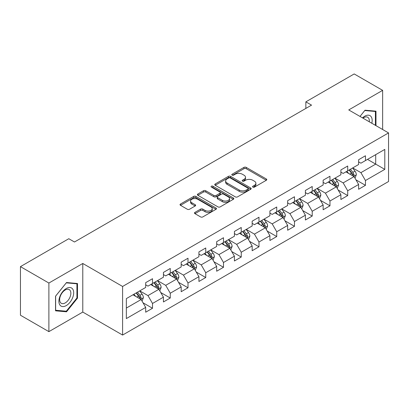 <?xml version="1.0" encoding="UTF-8"?>
<svg xmlns="http://www.w3.org/2000/svg" width="409" height="409" viewBox="0 0 409 409"><rect width="100%" height="100%" fill="white"/><g stroke="black" fill="none" stroke-linecap="round" stroke-linejoin="round"><path stroke-width="0.61" d="M252.874 187.118A1.104 0.639 0 0 0 254.439 187.118L266.305 180.267A1.58 0.91 0 0 0 266.765 179.623A1.58 0.91 0 0 0 266.305 178.978L246.203 167.373A1.58 0.91 0 0 0 243.974 167.373L232.107 174.224A1.104 0.639 0 0 0 231.785 174.674A1.104 0.639 0 0 0 232.107 175.124A1.104 0.639 0 0 0 233.672 175.124L235.206 174.239A5.051 2.919 0 0 1 242.353 174.239L244.03 175.205A5.051 2.919 0 0 1 245.507 177.271A5.051 2.919 0 0 1 244.03 179.331L242.491 180.216A1.104 0.639 0 0 0 242.169 180.671A1.104 0.639 0 0 0 242.491 181.121A1.104 0.639 0 0 0 244.055 181.121L245.589 180.236A5.051 2.919 0 0 1 252.736 180.236L254.413 181.202A5.051 2.919 0 0 1 255.891 183.263A5.051 2.919 0 0 1 254.413 185.328L252.874 186.213A1.104 0.639 0 0 0 252.552 186.662A1.104 0.639 0 0 0 252.874 187.118L252.874 186.213M194.955 212.368A1.58 0.91 0 0 0 194.495 213.012A1.58 0.91 0 0 0 194.955 213.656L200.594 216.913A1.58 0.91 0 0 0 202.828 216.913L216.003 209.306A1.58 0.91 0 0 0 216.463 208.662A1.58 0.91 0 0 0 216.003 208.017L195.906 196.412A1.58 0.91 0 0 0 193.672 196.412L180.497 204.019A1.58 0.91 0 0 0 180.032 204.664A1.58 0.91 0 0 0 180.497 205.308L187.307 209.244A1.58 0.91 0 0 0 189.541 209.244L195.18 205.988A1.58 0.91 0 0 0 195.64 205.344A1.58 0.91 0 0 0 195.18 204.699L191.801 202.746A4.223 2.439 0 0 1 190.563 201.023A4.223 2.439 0 0 1 193.171 198.769A4.223 2.439 0 0 1 197.777 199.301L211.008 206.939A4.223 2.439 0 0 1 212.245 208.662A4.223 2.439 0 0 1 209.638 210.916A4.223 2.439 0 0 1 205.032 210.384L202.828 209.111A1.58 0.91 0 0 0 200.594 209.111L194.955 212.368L194.955 213.656M82.787 263.473L48.886 283.043L20.45 266.627L20.45 315.227L48.886 331.643L82.787 312.072L122.598 335.058L122.598 286.458L82.787 263.473L82.787 312.072M382.635 129.5L382.635 90.358L348.739 109.929L388.55 132.915L122.598 286.458M382.635 90.358L354.199 73.942L305.85 101.851L305.85 108.421M20.45 266.627L68.794 238.718L74.484 242L311.54 105.133L305.85 101.851M235.318 196.867A1.58 0.91 0 0 0 237.552 196.867L250.727 189.26A1.58 0.91 0 0 0 251.187 188.615A1.58 0.91 0 0 0 250.727 187.971L230.63 176.366A1.58 0.91 0 0 0 228.396 176.366L215.221 183.973A1.58 0.91 0 0 0 214.761 184.617A1.58 0.91 0 0 0 215.221 185.262L235.318 196.867M211.811 187.353A1.104 0.639 0 0 1 212.931 187.511L212.931 186.197L233.365 197.992A1.58 0.91 0 0 1 233.825 198.636A1.58 0.91 0 0 1 233.365 199.28L220.19 206.888A1.58 0.91 0 0 1 217.956 206.888L197.859 195.287L197.859 193.999A1.58 0.91 0 0 0 197.394 194.643A1.58 0.91 0 0 0 197.859 195.287M197.859 193.999L203.498 190.742A1.58 0.91 0 0 1 205.732 190.742L213.881 195.446A1.58 0.91 0 0 0 216.116 195.446L219.853 193.288A1.58 0.91 0 0 0 220.318 192.644A1.58 0.91 0 0 0 219.853 192L211.371 187.097A1.104 0.639 0 0 1 211.044 186.647A1.104 0.639 0 0 1 211.729 186.059A1.104 0.639 0 0 1 212.931 186.197M122.598 335.058L388.55 181.514L388.55 132.915M143.017 302.783L152.516 308.263L152.516 303.473L163.436 297.164L163.436 301.96L170.262 298.018L170.262 293.227L181.182 286.919L181.182 291.714L188.007 287.772L188.007 282.982L198.927 276.673L198.927 281.469L205.753 277.532L205.753 272.737L216.673 266.433L216.673 271.223L223.498 267.287L223.498 262.491L234.418 256.187L234.418 260.978L241.244 257.041L241.244 252.246L252.164 245.942L252.164 250.732L258.989 246.796L258.989 242L269.909 235.696L269.909 240.492L276.735 236.55L276.735 231.755L287.655 225.451L287.655 230.247L294.48 226.305L294.48 221.509L305.395 215.206L305.395 220.001L312.22 216.059L312.22 211.264L323.141 204.96L323.141 209.756L329.966 205.814L329.966 201.018L340.886 194.715L340.886 199.51L347.711 195.568L347.711 190.773L358.632 184.469L358.632 189.265L365.457 185.323L365.457 180.527L384.797 169.367L384.797 149.397L375.697 154.653L375.697 164.111L384.797 169.367M152.516 308.263L145.691 312.205L145.691 307.41L126.35 318.575L126.35 298.611L145.691 287.445L145.691 282.65L152.516 278.713L152.516 283.503L163.436 277.2L163.436 272.404L170.262 268.468L170.262 273.258L181.182 266.954L181.182 262.164L188.007 258.222L188.007 263.018L198.927 256.709L198.927 251.918L205.753 247.977L205.753 252.772L216.673 246.463L216.673 241.673L223.498 237.731L223.498 242.527L234.418 236.218L234.418 231.428L241.244 227.486L241.244 232.281L252.164 225.978L252.164 221.182L258.989 217.24L258.989 222.036L269.909 215.732L269.909 210.937L276.735 206.995L276.735 211.79L287.655 205.487L287.655 200.691L294.48 196.749L294.48 201.545L305.395 195.241L305.395 190.446L312.22 186.504L312.22 191.3L323.141 184.996L323.141 180.2L329.966 176.259L329.966 181.054L340.886 174.75L340.886 169.955L347.711 166.013L347.711 170.809L358.632 164.505L358.632 159.709L365.457 155.768L365.457 160.563L384.797 149.397M150.696 284.557L158.886 289.286L147.966 295.589L139.776 290.86M145.691 284.817L147.966 286.131L152.516 283.503M147.966 295.589L152.516 303.473M158.886 289.286L163.436 297.164M168.442 274.311L176.632 279.04L165.711 285.344L157.521 280.615M163.436 274.572L165.711 275.886L170.262 273.258M165.711 285.344L170.262 293.227M176.632 279.04L181.182 286.919M186.187 264.066L194.377 268.795L183.457 275.099L175.267 270.369M181.182 264.326L183.457 265.64L188.007 263.018M183.457 275.099L188.007 282.982M194.377 268.795L198.927 276.673M203.933 253.82L212.123 258.549L201.202 264.853L193.012 260.124M198.927 254.086L201.202 255.395L205.753 252.772M201.202 264.853L205.753 272.737M212.123 258.549L216.673 266.433M221.678 243.575L229.868 248.304L218.948 254.608L210.758 249.879M216.673 243.841L218.948 245.155L223.498 242.527M218.948 254.608L223.498 262.491M229.868 248.304L234.418 256.187M239.423 233.329L247.614 238.058L236.693 244.362L228.503 239.633M234.418 233.595L236.693 234.909L241.244 232.281M236.693 244.362L241.244 252.246M247.614 238.058L252.164 245.942M257.169 223.084L265.359 227.813L254.439 234.117L246.249 229.393M252.164 223.35L254.439 224.664L258.989 222.036M254.439 234.117L258.989 242M265.359 227.813L269.909 235.696M274.914 212.838L283.105 217.568L272.184 223.876L263.994 219.147M269.909 213.104L272.184 214.418L276.735 211.79M272.184 223.876L276.735 231.755M283.105 217.568L287.655 225.451M292.655 202.593L300.845 207.322L289.93 213.631L281.74 208.902M287.655 202.859L289.93 204.173L294.48 201.545M289.93 213.631L294.48 221.509M300.845 207.322L305.395 215.206M310.4 192.353L318.591 197.077L307.67 203.385L299.48 198.656M305.395 192.613L307.67 193.927L312.22 191.3M307.67 203.385L312.22 211.264M318.591 197.077L323.141 204.96M328.146 182.107L336.336 186.836L325.416 193.14L317.226 188.411M323.141 182.368L325.416 183.682L329.966 181.054M325.416 193.14L329.966 201.018M336.336 186.836L340.886 194.715M345.891 171.862L354.082 176.591L343.161 182.895L334.971 178.166M340.886 172.123L343.161 173.436L347.711 170.809M343.161 182.895L347.711 190.773M354.082 176.591L358.632 184.469M367.507 159.382L375.697 164.111L360.907 172.649L352.716 167.92M358.632 161.877L360.907 163.191L365.457 160.563M360.907 172.649L365.457 180.527M48.886 283.043L48.886 331.643M126.35 308.069L141.141 299.531L132.951 294.802M141.141 299.531L145.691 307.41M355.958 179.837L365.457 185.323M338.217 190.083L347.711 195.568M320.472 200.328L329.966 205.814M302.726 210.574L312.22 216.059M284.981 220.819L294.48 226.305M267.235 231.065L276.735 236.55M249.49 241.31L258.989 246.796M231.745 251.555L241.244 257.041M213.999 261.801L223.498 267.287M196.254 272.046L205.753 277.532M178.508 282.292L188.007 287.772M160.763 292.537L170.262 298.018M375.978 125.66L375.978 111.182L365.002 110.2L359.997 116.432M55.542 310.82L66.519 311.801L77.495 298.146L77.495 283.509L66.519 282.532L55.542 296.188L55.542 310.82M76.928 297.818L77.495 298.146M65.358 311.131L66.519 311.801M253.319 187.271L254.413 186.642A5.051 2.919 0 0 0 255.891 184.577L255.891 183.263M245.507 177.271L245.507 178.58A5.051 2.919 0 0 1 244.03 180.645L242.936 181.274M266.279 180.277L246.203 168.687A1.58 0.91 0 0 0 243.974 168.687L232.552 175.282M250.727 187.971L250.727 189.26L230.63 177.68A1.58 0.91 0 0 0 228.396 177.68L215.241 185.272M247.936 189.065A1.104 0.639 0 0 0 248.258 188.615A1.104 0.639 0 0 0 247.936 188.16L230.293 177.976A1.104 0.639 0 0 0 228.733 177.976L227.113 178.912A5.051 2.919 0 0 0 225.63 180.977A5.051 2.919 0 0 0 227.113 183.038L239.173 190.001A5.051 2.919 0 0 0 246.315 190.001L247.936 189.065L247.936 190.379A1.104 0.639 0 0 0 248.258 189.929L248.258 188.615M225.63 180.977L225.63 182.286A5.051 2.919 0 0 0 227.113 184.352L227.113 183.038M247.936 190.379L246.315 191.315A5.051 2.919 0 0 1 239.173 191.315L227.113 184.352M197.879 195.297L203.498 192.056L203.498 190.742M220.318 192.644L220.318 193.958A1.58 0.91 0 0 1 219.853 194.602L216.116 196.76A1.58 0.91 0 0 1 213.881 196.76L205.732 192.056A1.58 0.91 0 0 0 203.498 192.056M212.931 187.511L233.345 199.295M222.338 200.328A4.223 2.439 0 0 0 226.944 200.86A4.223 2.439 0 0 0 229.551 198.605A4.223 2.439 0 0 0 228.314 196.882L223.651 194.188A1.58 0.91 0 0 0 221.417 194.188L217.675 196.351A1.58 0.91 0 0 0 217.215 196.995A1.58 0.91 0 0 0 217.675 197.639L222.338 200.328L222.338 201.642A4.223 2.439 0 0 0 226.944 202.174A4.223 2.439 0 0 0 229.551 199.919L229.551 198.605M217.215 196.995L217.215 198.309A1.58 0.91 0 0 0 217.675 198.953L217.675 197.639M222.338 201.642L217.675 198.953M212.245 208.662L212.245 209.975A4.223 2.439 0 0 1 209.638 212.23A4.223 2.439 0 0 1 205.032 211.698L202.828 210.425A1.58 0.91 0 0 0 200.594 210.425L194.975 213.672M190.563 201.023L190.563 202.337A4.223 2.439 0 0 0 191.801 204.06L191.801 202.746M195.159 205.998L191.801 204.06M215.983 209.321L195.906 197.726A1.58 0.91 0 0 0 193.672 197.726L180.517 205.323M354.981 178.145L356.336 174.735A4.264 2.459 -120 0 0 354.976 171.105L352.624 167.971M348.534 173.385L346.939 171.259M353.422 176.207L354.036 174.919A4.264 2.459 -120 0 0 352.814 172.353L350.467 169.219M349.398 169.837L352.001 173.314A2.173 1.253 60 0 1 352.394 173.973L354.036 174.919M349.102 170.006L351.449 173.14A4.264 2.459 60 0 1 352.67 175.706M374.705 111.069L375.411 111.473L375.411 125.328M360.017 116.442L364.777 110.527L375.411 111.473M371.817 123.252A10.455 6.038 120 0 0 370.002 115.65A10.455 6.038 120 0 0 362.512 117.884M369.286 121.79A7.919 4.571 120 0 0 367.696 117.25A7.919 4.571 120 0 0 362.972 118.15M66.294 305.574A10.455 6.038 120 0 0 73.686 292.767A10.455 6.038 120 0 0 66.294 288.498A10.455 6.038 120 0 0 58.896 301.305A10.455 6.038 120 0 0 66.294 305.574M65.256 302.9A7.919 4.571 120 0 0 70.425 295.922A7.919 4.571 120 0 0 69.213 289.582A7.919 4.571 120 0 0 65.256 289.971A7.919 4.571 120 0 0 60.082 296.949A7.919 4.571 120 0 0 61.299 303.294A7.919 4.571 120 0 0 65.256 302.9M55.655 296.085L66.294 282.854L76.928 283.805L76.928 297.982L66.294 311.213L55.655 310.267L55.634 296.07M76.222 283.396L76.928 283.805M337.236 188.391L338.591 184.98A4.264 2.459 -120 0 0 337.231 181.351L334.884 178.217M330.789 183.631L329.194 181.499M335.677 186.453L336.29 185.165A4.264 2.459 -120 0 0 335.068 182.598L332.721 179.464M331.653 180.083L334.255 183.559A2.173 1.253 60 0 1 334.654 184.219L336.29 185.165M331.356 180.251L333.703 183.385A4.264 2.459 60 0 1 334.925 185.952M319.49 198.636L320.845 195.226A4.264 2.459 -120 0 0 319.485 191.596L317.139 188.462M313.043 193.876L311.448 191.744M317.931 196.698L318.545 195.41A4.264 2.459 -120 0 0 317.323 192.843L314.976 189.71M313.907 190.328L316.51 193.805A2.173 1.253 60 0 1 316.909 194.464L318.545 195.41M313.611 190.497L315.958 193.631A4.264 2.459 60 0 1 317.179 196.197M301.745 208.881L303.1 205.471A4.264 2.459 -120 0 0 301.74 201.841L299.393 198.708M295.298 204.122L293.703 201.99M300.186 206.944L300.799 205.655A4.264 2.459 -120 0 0 299.577 203.089L297.231 199.955M296.162 200.574L298.764 204.05A2.173 1.253 60 0 1 299.163 204.71L300.799 205.655M295.865 200.742L298.212 203.876A4.264 2.459 60 0 1 299.434 206.443M283.999 219.127L285.354 215.717A4.264 2.459 -120 0 0 283.994 212.087L281.648 208.953M277.553 214.367L275.957 212.235M282.44 217.189L283.054 215.901A4.264 2.459 -120 0 0 281.832 213.334L279.485 210.2M278.417 210.819L281.019 214.296A2.173 1.253 60 0 1 281.418 214.955L283.054 215.901M278.12 210.988L280.467 214.122A4.264 2.459 60 0 1 281.689 216.688M266.254 229.372L267.609 225.962A4.264 2.459 -120 0 0 266.249 222.332L263.902 219.198M259.807 224.613L258.212 222.481M264.7 227.435L265.308 226.146A4.264 2.459 -120 0 0 264.086 223.58L261.74 220.446M260.671 221.064L263.278 224.541A2.173 1.253 60 0 1 263.672 225.201L265.308 226.146M260.375 221.233L262.721 224.367A4.264 2.459 60 0 1 263.943 226.934M248.508 239.618L249.863 236.208A4.264 2.459 -120 0 0 248.503 232.578L246.157 229.444M242.062 234.858L240.466 232.726M246.954 237.68L247.563 236.387A4.264 2.459 -120 0 0 246.341 233.825L243.994 230.691M242.926 231.31L245.533 234.786A2.173 1.253 60 0 1 245.927 235.446L247.563 236.387M242.629 231.479L244.976 234.613A4.264 2.459 60 0 1 246.198 237.179M230.763 249.863L232.118 246.453A4.264 2.459 -120 0 0 230.758 242.823L228.411 239.689M224.316 245.098L222.721 242.972M229.209 247.926L229.817 246.632A4.264 2.459 -120 0 0 228.595 244.071L226.249 240.937M225.18 241.55L227.787 245.032A2.173 1.253 60 0 1 228.181 245.691L229.817 246.632M224.884 241.724L227.23 244.858A4.264 2.459 60 0 1 228.452 247.425M213.023 260.109L214.372 256.699A4.264 2.459 -120 0 0 213.012 253.069L210.666 249.935M206.571 255.344L204.975 253.217M211.463 258.171L212.072 256.878A4.264 2.459 -120 0 0 210.85 254.316L208.503 251.182M207.435 251.796L210.042 255.272A2.173 1.253 60 0 1 210.436 255.932L212.072 256.878M207.138 251.97L209.485 255.104A4.264 2.459 60 0 1 210.707 257.665M195.277 270.349L196.627 266.944A4.264 2.459 -120 0 0 195.267 263.314L192.92 260.18M188.825 265.589L187.23 263.462M193.718 268.411L194.326 267.123A4.264 2.459 -120 0 0 193.104 264.562L190.758 261.428M189.689 262.041L192.296 265.518A2.173 1.253 60 0 1 192.69 266.177L194.326 267.123M189.393 262.215L191.739 265.349A4.264 2.459 60 0 1 192.961 267.91M177.532 280.594L178.881 277.19A4.264 2.459 -120 0 0 177.521 273.56L175.175 270.426M171.08 275.835L169.484 273.708M175.972 278.657L176.581 277.368A4.264 2.459 -120 0 0 175.359 274.807L173.012 271.673M171.944 272.287L174.551 275.763A2.173 1.253 60 0 1 174.945 276.423L176.581 277.368M171.647 272.46L173.994 275.594A4.264 2.459 60 0 1 175.216 278.156M159.786 290.84L161.136 287.435A4.264 2.459 -120 0 0 159.776 283.805L157.429 280.671M153.334 286.08L151.744 283.953M158.227 288.902L158.835 287.614A4.264 2.459 -120 0 0 157.613 285.053L155.267 281.919M154.198 282.532L156.805 286.009A2.173 1.253 60 0 1 157.199 286.668L158.835 287.614M153.902 282.706L156.248 285.84A4.264 2.459 60 0 1 157.47 288.401M142.041 301.085L143.39 297.68A4.264 2.459 -120 0 0 142.03 294.045L139.684 290.911M135.594 296.326L133.999 294.199M140.481 299.148L141.09 297.859A4.264 2.459 -120 0 0 139.873 295.298L137.521 292.164M136.453 292.778L139.06 296.254A2.173 1.253 60 0 1 139.454 296.914L141.09 297.859M136.156 292.951L138.508 296.085A4.264 2.459 60 0 1 139.725 298.647M254.413 186.642L254.413 185.328M242.491 181.121L242.491 180.216M244.03 180.645L244.03 179.331M232.107 175.124L232.107 174.224M243.974 168.687L243.974 167.373M246.203 168.687L246.203 167.373M266.305 180.267L266.305 178.978M215.221 185.262L215.221 183.973M228.396 177.68L228.396 176.366M230.63 177.68L230.63 176.366M239.173 191.315L239.173 190.001M246.315 191.315L246.315 190.001M205.732 192.056L205.732 190.742M213.881 196.76L213.881 195.446M216.116 196.76L216.116 195.446M219.853 194.602L219.853 193.288M233.365 199.28L233.365 197.992M200.594 210.425L200.594 209.111M202.828 210.425L202.828 209.111M205.032 211.698L205.032 210.384M195.18 205.988L195.18 204.699M180.497 205.308L180.497 204.019M193.672 197.726L193.672 196.412M195.906 197.726L195.906 196.412M216.003 209.306L216.003 208.017M353.662 176.345L356.305 174.817M352.814 172.353L354.976 171.105M349.782 174.106L351.449 173.14M335.917 186.591L338.56 185.062M335.068 182.598L337.231 181.351M332.036 184.352L333.703 183.385M318.171 196.836L320.814 195.308M317.323 192.843L319.485 191.596M314.291 194.597L315.958 193.631M300.426 207.082L303.069 205.553M299.577 203.089L301.74 201.841M296.545 204.843L298.212 203.876M282.68 217.327L285.329 215.799M281.832 213.334L283.994 212.087M278.8 215.083L280.467 214.122M264.935 227.573L267.583 226.044M264.086 223.58L266.249 222.332M261.054 225.328L262.721 224.367M247.189 237.818L249.838 236.29M246.341 233.825L248.503 232.578M243.309 235.574L244.976 234.613M229.444 248.064L232.092 246.535M228.595 244.071L230.758 242.823M225.563 245.819L227.23 244.858M211.698 258.309L214.347 256.78M210.85 254.316L213.012 253.069M207.818 256.065L209.485 255.104M193.953 268.549L196.601 267.026M193.104 264.562L195.267 263.314M190.073 266.31L191.739 265.349M176.213 278.795L178.856 277.271M175.359 274.807L177.521 273.56M172.327 276.556L173.994 275.594M158.467 289.04L161.11 287.517M157.613 285.053L159.776 283.805M154.582 286.801L156.248 285.84M140.722 299.286L143.365 297.762M139.873 295.298L142.03 294.045M136.836 297.046L138.508 296.085"/></g></svg>
